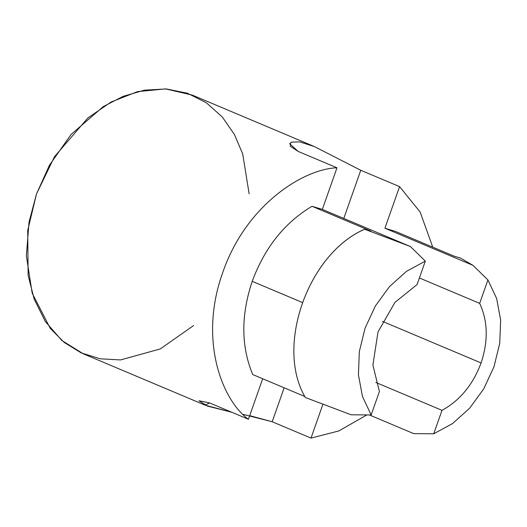 <?xml version="1.0" encoding="UTF-8"?>
<svg xmlns="http://www.w3.org/2000/svg" width="527" height="527" viewBox="0 0 527 527"><rect width="100%" height="100%" fill="white"/><g stroke="black" fill="none" stroke-linecap="round" stroke-linejoin="round"><path stroke-width="0.79" d="M289.547 143.581L298.177 151.433L336.984 167.79L322.333 209.397L312.004 206.288L370.982 231.155L364.612 229.232C307.854 253.79 275.107 346.779 305.383 397.503C275.107 346.779 307.854 253.79 364.631 229.258L370.982 231.155L312.004 206.288C284.626 222.644 264.692 247.67 252.209 281.346L302.333 302.478L252.209 281.346C240.852 315.37 241.03 346.437 252.743 374.559L304.869 396.535L252.743 374.559C241.03 346.437 240.852 315.37 252.209 281.346C264.692 247.67 284.626 222.644 312.004 206.288L322.333 209.397L336.984 167.79C303.585 168.857 246.004 204.786 222.756 272.485C198.435 339.862 222.104 400.243 248.421 419.275L262.69 378.755L248.421 419.275C222.104 400.243 198.435 339.862 222.756 272.485C246.004 204.786 303.585 168.857 336.984 167.79L298.177 151.433L290.206 146.157L290.924 142.185L299.659 141.868L314.237 146.499L360.758 170.261L399.565 186.617L384.914 228.224L395.237 231.333L454.221 256.201L460.598 258.118L454.221 256.201L395.237 231.333L384.914 228.224L399.565 186.617L420.131 211.999L432.753 247.15L420.131 211.999L399.565 186.617L360.758 170.261L343.788 218.441L360.758 170.261M243.158 414.387L272.195 421.745L284.152 387.8L272.195 421.745L311.002 438.102L322.952 404.176L311.002 438.102L338.775 430.961L366.917 414.92L338.775 430.961L311.002 438.102L272.195 421.745L249.699 415.651M382.457 321.371L481.079 362.951C488.377 340.91 487.903 321.048 479.662 303.374L419.4 277.966L479.662 303.374L487.916 279.936L472.996 265.358L384.914 228.224L472.996 265.358L487.916 279.936L496.618 298.427L500.65 320.034L499.741 343.341L493.964 366.825L483.681 388.959L469.57 408.293L452.555 423.57L433.741 433.787L413.741 433.635L433.741 433.787L441.995 410.342C459.913 400.54 472.943 384.743 481.079 362.951L382.457 321.371M417.081 284.547L394.98 302.36L378.004 331.938L372.892 365.086L379.414 391.515L371.16 414.953L362.457 396.462L358.426 374.855L359.335 351.549L365.119 328.057L375.402 305.923L389.506 286.589L406.528 271.319L425.335 261.102L417.081 284.547L425.335 261.102L410.414 246.531L425.335 261.102L406.528 271.319L389.506 286.589L375.402 305.923L365.119 328.057L359.335 351.549L358.426 374.855L362.457 396.462L371.16 414.953L351.16 414.802L371.16 414.953L379.414 391.515L372.892 365.086L378.004 331.938L394.98 302.36L417.081 284.547M375.81 382.444L441.995 410.342L375.81 382.444M314.237 146.499L192.263 95.077L165.498 88.898L137.534 91.626L111.019 102.06L87.884 117.949L54.531 156.638L36.495 193.962L27.727 230.47L28.115 275.404L34.189 299.138L45.355 321.575L61.883 340.514L83.2 353.769L205.174 405.191L209.614 402.918L248.421 419.275L209.614 402.918L198.982 400.77L207.414 406.073L231.742 412.246L205.181 405.191M322.333 209.397L410.414 246.531L364.651 229.245L410.414 246.531L322.333 209.397M305.39 397.523L351.16 414.802L305.39 397.523M460.558 258.105L472.996 265.358L460.558 258.105M193.607 325.534L160.28 348.946L120.485 359.941L100.209 358.801L81.105 352.853L64.182 342.418L50.184 328.275L32.187 293.144L26.35 255.852L29.044 222.051L36.495 193.962L49.446 165.221L71.132 134.398L103.332 106.579L123.081 96.355L144.438 90.157L166.315 88.951L187.408 93.22L206.413 102.818L222.289 116.981L234.429 134.49L242.723 153.95L249.133 193.837M369.394 414.94L413.741 433.635L369.394 414.94M433.741 433.787L452.555 423.57L469.57 408.293L483.681 388.959L493.964 366.825L499.741 343.341L500.65 320.034L496.618 298.427L487.916 279.936L479.662 303.374C487.903 321.048 488.377 340.91 481.079 362.951C472.943 384.743 459.913 400.54 441.995 410.342L433.741 433.787"/></g></svg>
